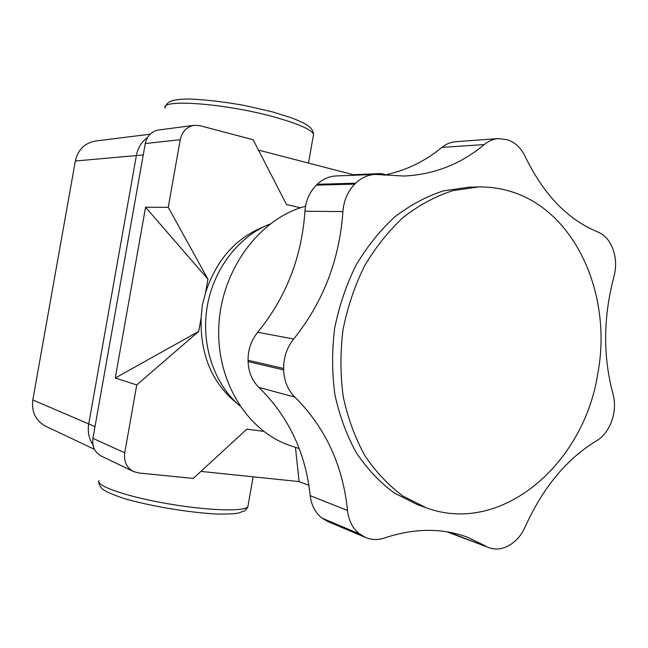 <?xml version="1.0" encoding="UTF-8"?>
<svg xmlns="http://www.w3.org/2000/svg" width="648" height="648" viewBox="0 0 648 648"><rect width="100%" height="100%" fill="white"/><g stroke="black" fill="none" stroke-linecap="round" stroke-linejoin="round"><path stroke-width="0.97" d="M32.813 399.954L88.736 423.938C87.472 431.722 88.873 438.704 92.939 444.868C88.873 438.704 87.472 431.722 88.736 423.938L136.388 155.552C137.886 147.833 141.588 141.807 147.509 137.465C141.588 141.807 137.886 147.833 136.388 155.552L143.24 154.937L95.005 426.627L88.736 423.938L136.388 155.552L75.338 161.012L32.813 399.954C31.379 411.974 35.648 420.73 45.627 426.214L94.454 449.331M150.036 134.217L95.507 141.021C84.71 142.989 77.987 149.648 75.338 161.012M239.792 405.818C214.221 384.183 200.84 344.866 207.125 306.925C213.451 268.993 238.829 236.18 269.989 224.046M478.443 186.964L469.112 187.159L443.54 190.836C426.481 196.368 410.192 205.084 394.673 216.991C379.914 230.607 367.003 246.718 355.946 265.332C346.21 285.071 339.123 306.042 334.66 328.244C331.857 350.722 331.938 372.859 334.911 394.664C339.503 415.822 346.648 435.197 356.327 452.79C367.278 468.998 379.963 482.428 394.397 493.071L417.49 504.671L426.279 507.805L403.048 496.133C388.533 485.393 375.775 471.841 364.767 455.471C355.031 437.708 347.855 418.138 343.246 396.746C340.265 374.706 340.192 352.326 343.035 329.605C347.539 307.16 354.699 285.954 364.508 265.988C375.654 247.172 388.662 230.874 403.526 217.112C419.151 205.076 435.545 196.271 452.709 190.682L478.443 186.964C488.381 186.786 498.045 187.977 507.449 190.544C574.233 208 612.878 293.836 597.821 373.442C584.067 464 501.39 535.75 426.279 507.805M305.54 206.226C260.099 218.287 222.11 268.556 218.919 324.397C215.484 380.246 247.107 431.398 290.32 445.605L299.238 448.619M237.338 403.655C212.034 383.26 199.973 354.578 201.155 317.601L202.33 305.111L205.513 292.977C216.14 260.204 235.564 238.132 263.785 226.76M308.894 485.344L299.101 481.585L295.431 447.331M263.534 431.293L246.807 429.187L193.25 478.427L138.551 472.943L133.456 471.517C126.579 467.67 123.671 461.425 124.732 452.774L136.752 384.944L198.717 331.395L201.155 317.601M299.101 481.585L200.896 471.396M352.852 175.292L353.16 174.685L381.316 173.575L385.884 174.782M380.044 174.668L381.316 173.575M205.513 292.977L207.951 279.191L168.245 207.328L180.233 139.717C182.112 131.544 186.77 126.749 194.222 125.331L200.07 125.72L253.141 139.733L286.473 204.484L300.405 207.781M136.752 384.944L115.263 378.027L198.717 331.395M133.456 471.517L101.307 456.079C94.721 452.409 91.935 446.496 92.923 438.356L145.265 143.54C147.031 135.837 151.486 131.317 158.614 129.973L194.222 125.331M115.263 378.027L145.565 207.255L168.245 207.328M207.951 279.191L145.565 207.255M258.479 150.093L353.16 174.685M498.385 138.591L455.666 141.701C450.708 142.09 446.132 143.994 441.928 147.404L484.259 144.561C488.592 140.981 493.298 138.996 498.385 138.591L507.408 139.774C515.16 142.325 521.105 147.938 525.245 156.605C543.607 194.611 567.859 219.761 598.023 232.049C604.803 234.941 609.752 240.586 612.87 248.994L613.259 250.079C616.127 258.633 616.353 267.486 613.94 276.639C603.191 317.253 602.891 356.416 613.032 394.13C615.284 402.635 614.928 411.326 611.955 420.22L611.566 421.354C608.359 430.134 603.401 436.59 596.703 440.713C566.854 458.711 543.016 487.401 525.196 526.8C521.186 535.726 515.444 542.125 507.967 545.997L507.003 546.466C500.88 549.374 494.902 549.788 489.086 547.698L448.562 532.081M484.259 144.561C460.914 164.066 434.184 174.563 404.077 176.037L375.208 174.425L336.093 175.948C329.079 176.288 322.793 179.075 317.245 184.299L316.362 185.158C309.558 192.019 305.751 200.718 304.941 211.248L342.922 211.556C343.788 200.475 347.749 191.322 354.796 184.097L355.712 183.198C361.471 177.706 367.967 174.782 375.208 174.425M342.922 211.556C339.528 259.832 323.117 302.316 293.698 339.001L257.71 332.27C286.043 297.489 301.782 257.151 304.941 211.248M257.71 332.27C251.221 340.305 247.998 349.637 248.054 360.248L248.087 361.6C248.54 372.163 252.169 380.789 258.973 387.464L294.848 397.078C287.825 390.08 284.091 381.024 283.646 369.903L283.622 368.485C283.597 357.307 286.959 347.482 293.698 339.001M294.848 397.078C325.345 427.461 342.897 465.256 347.506 510.47L310.222 495.663C305.613 452.555 288.53 416.494 258.973 387.464M485.595 545.997L467.589 537.273C442.211 527.837 414.542 528.063 384.588 537.945C378.051 540.149 371.766 540.011 365.739 537.557L359.81 534.041C352.779 528.638 348.681 520.781 347.506 510.47M383.891 175.187C405.389 170.821 424.732 161.554 441.928 147.404M310.222 495.663C311.388 505.497 315.39 513.014 322.21 518.214L327.977 521.608L365.739 537.557M446.926 531.806L489.086 547.698M165.143 108.192C159.902 98.447 227.634 103.631 276.21 117.555C299.182 124.141 311.623 129.746 313.559 134.363L313.219 136.307M248.176 504.962L247.86 506.744C244.385 511.855 206.858 510.665 166.131 503.447C125.364 496.295 94.997 485.514 99.079 480.516M145.265 143.54L180.233 139.717M92.923 438.356L124.732 452.774M317.245 184.299L355.712 183.198M354.796 184.097L316.362 185.158M248.054 360.248L283.622 368.485M283.646 369.903L248.087 361.6M322.21 518.214L359.81 534.041M360.717 534.713L323.093 518.854M165.386 106.718C166.657 103.664 168.926 101.663 172.174 100.707C175.924 99.703 181.399 99.128 188.584 98.982C204.63 99.565 223.139 101.696 244.126 105.389L272.549 111.918L291.851 117.952C299.4 120.949 304.584 123.371 307.403 125.226C311.097 127.616 313.154 130.661 313.559 134.363L308.497 163.085M253.141 476.815L247.86 506.744C248.176 507.028 247.107 508.372 244.661 510.786L238.059 513.175C233.11 513.977 225.358 514.237 214.796 513.953C186.422 512.195 149.858 505.942 124.376 498.612C113.384 494.95 105.972 491.694 102.125 488.819C99.671 485.879 98.569 483.554 98.82 481.861"/></g></svg>
